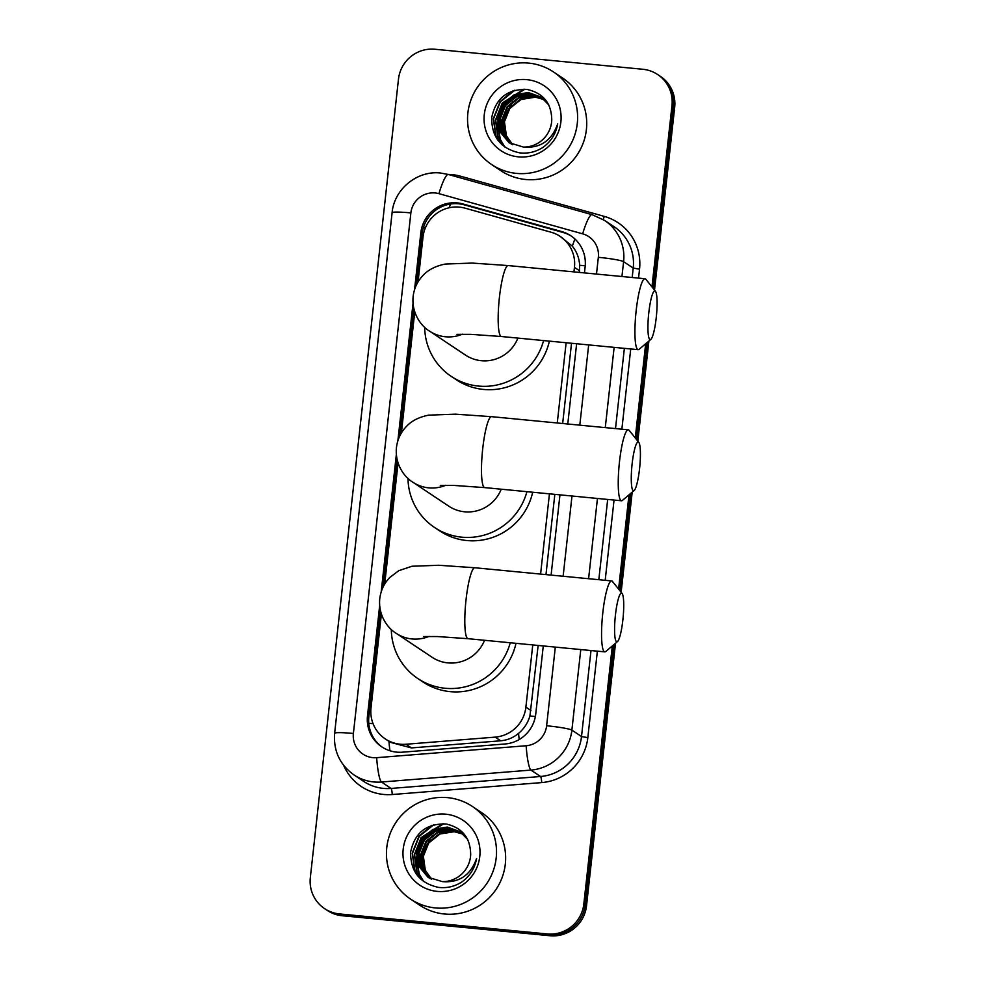 <?xml version="1.0" encoding="UTF-8"?>
<svg xmlns="http://www.w3.org/2000/svg" width="985" height="985" viewBox="0 0 985 985"><rect width="100%" height="100%" fill="white"/><g stroke="black" fill="none" stroke-linecap="round" stroke-linejoin="round"><path stroke-width="1.48" d="M573.947 271.897L574.452 267.366A33.404 32.85 -56.3 0 0 550.923 232.177L465.117 208.18A33.404 32.85 -56.3 0 0 423.008 237.065L418.046 281.919M579.34 272.414L579.673 265.248C579.18 257.971 576.73 251.606 572.334 246.164L560.169 236.412M381.38 614.098L371.013 707.969A33.404 32.85 -56.3 0 0 385.295 738.922L390.454 742.358L411.422 747.923L500.663 740.794C507.41 740.178 513.37 737.703 518.541 733.382C524.057 728.752 527.849 722.941 529.918 715.96L538.155 645.458M545.973 574.612L554.838 494.359M562.657 423.513L571.522 343.26M385.295 738.922A33.404 32.85 -56.3 0 0 405.943 744.254L495.172 737.125A33.404 32.85 -56.3 0 0 525.891 707.156L532.762 644.941M540.58 574.095L549.445 493.842M557.264 422.996L566.129 342.743M414.747 311.913L401.375 433.018M398.063 462.999L384.692 584.117M612.313 645.951L583.822 904.021A33.404 32.85 123.7 0 1 547.352 933.952L339.493 913.932L340.835 914.831A33.404 32.85 123.7 0 1 325.949 909.537A33.404 32.85 123.7 0 0 340.835 914.831L548.694 934.851L340.835 914.831L342.189 915.73A33.404 32.85 123.7 0 1 327.303 910.436L324.607 908.638A33.404 32.85 123.7 0 1 310.324 877.684L398.482 79.182A33.404 32.85 123.7 0 1 434.951 49.25L642.811 69.27A33.404 32.85 123.7 0 1 671.979 105.518L651.959 286.881M583.822 904.021L585.176 904.919A33.404 32.85 123.7 0 1 548.694 934.851A33.404 32.85 123.7 0 0 585.176 904.919L613.914 644.596L585.176 904.919L586.518 905.818A33.404 32.85 123.7 0 1 550.049 935.75L342.189 915.73M671.979 105.518L673.334 106.417L653.227 288.47L673.334 106.417A33.404 32.85 123.7 0 0 659.051 75.463A33.404 32.85 123.7 0 1 673.334 106.417L674.676 107.316L654.508 290.058M647.28 342.398L636.544 439.569L647.28 342.398M630.597 493.497L619.873 590.668L630.597 493.497M657.697 74.564L660.393 76.362A33.404 32.85 123.7 0 1 674.676 107.316M648.881 341.044L637.824 441.157M632.198 492.143L621.141 592.256M615.514 643.242L586.518 905.818M584.462 272.907L585.139 266.738A33.404 32.85 -56.3 0 0 561.61 231.537L462.938 203.957A33.404 32.85 -56.3 0 0 420.829 232.829L414.537 289.75M416.544 284.69L422.171 233.728A33.404 32.85 123.7 0 1 464.292 204.855L562.964 232.435A33.404 32.85 123.7 0 1 571.522 236.24M339.493 913.932A33.404 32.85 123.7 0 1 324.607 908.638M645.68 343.753L635.276 437.98M628.996 494.852L618.592 589.079M413.023 303.503L397.866 440.849M396.339 454.602L381.183 591.936M379.656 605.701L367.491 715.886A33.404 32.85 -56.3 0 0 402.422 752.183L505.046 743.983A33.404 32.85 -56.3 0 0 535.754 714.014L543.277 645.951M551.095 575.105L559.96 494.852M567.779 424.006L576.631 343.753M382.463 747.283A33.404 32.85 123.7 0 1 368.846 716.784L380.518 611.069M383.19 586.888L397.201 459.97M399.873 435.789L413.885 308.871M516.485 173.397A55.677 54.754 123.7 0 1 491.687 164.569A55.677 54.754 123.7 0 1 470.941 99.891A55.677 54.754 123.7 0 1 528.662 63.102A55.677 54.754 123.7 0 1 553.471 71.93A55.677 54.754 123.7 0 1 574.218 136.607A55.677 54.754 123.7 0 1 516.485 173.397M553.471 71.93L562.595 78.012A55.677 54.754 123.7 0 1 583.329 142.69A55.677 54.754 123.7 0 1 525.608 179.479A55.677 54.754 123.7 0 1 500.799 170.651L491.687 164.569M543.129 147.282C551.083 141.409 555.934 133.628 557.707 123.938C551.625 140.756 540.186 148.464 523.417 147.073A27.839 27.371 123.7 0 0 551.76 120.047C551.563 103.376 543.388 93.181 527.221 89.475C507.534 88.872 495.689 98.254 491.712 117.646C491.54 136.952 500.799 148.686 519.501 152.835C527.985 153.857 535.865 152.01 543.129 147.282M526.84 79.65A38.981 38.329 123.7 0 1 560.871 121.943A38.981 38.329 123.7 0 1 518.319 156.849A38.981 38.329 123.7 0 1 484.288 114.568A38.981 38.329 123.7 0 1 526.84 79.65M541.245 97.232L528.945 92.898L514.687 95.151L503.384 104.164L498.016 117.474L499.974 131.498L509.282 142.837M548.78 104.915L540.974 97.059L528.403 92.541L514.145 94.794L502.842 103.807L497.474 117.117L499.444 131.14L509.011 142.665L523.417 147.073M542.292 97.995L531.087 94.326L516.829 96.579L505.527 105.592L500.158 118.902L502.128 132.926L510.378 143.514M542.033 97.798L530.558 93.969L516.288 96.222L504.985 105.235L499.617 118.545L501.587 132.569L510.095 143.354M543.301 98.795L533.23 95.754L518.972 98.007L507.669 107.02L502.301 120.33L504.271 134.354L511.51 144.142M543.055 98.586L532.7 95.397L518.43 97.65L507.127 106.663L501.771 119.973L503.729 133.997L511.227 143.995M544.286 99.645L535.372 97.183L521.114 99.448L509.811 108.448L504.443 121.771L506.413 135.782L512.68 144.709M544.04 99.423L534.843 96.825L520.585 99.079L509.282 108.091L503.914 121.414L505.871 135.425L512.385 144.573M505.551 136.952L503.52 118.225L512.914 101.64M514.293 95.323L504.394 104.484L497.819 119.936M497.425 123.384L500.146 139.39L504.517 146.79M523.909 89.179L502.239 103.056L495.455 120.059L498.004 137.962L501.636 144.376M513 90.792L500.097 101.615L493.313 118.631L495.861 136.533L496.994 138.922M516.238 94.523L504.652 104.656L497.831 121.992M497.622 124.898L500.417 139.575L504.812 146.999M524.857 89.229L502.51 103.228L495.726 120.232L498.275 138.146L502.054 144.77M514.847 90.226L500.368 101.8L493.571 118.803L496.132 136.718L497.757 139.993M435.395 907.936A55.677 54.754 123.7 0 1 410.585 899.108A55.677 54.754 123.7 0 1 389.851 834.418A55.677 54.754 123.7 0 1 447.572 797.641A55.677 54.754 123.7 0 1 472.381 806.456A55.677 54.754 123.7 0 1 493.116 871.146A55.677 54.754 123.7 0 1 435.395 907.936M472.381 806.456L481.505 812.539A55.677 54.754 123.7 0 1 502.239 877.229A55.677 54.754 123.7 0 1 444.518 914.006A55.677 54.754 123.7 0 1 419.708 905.19L410.585 899.108M462.039 881.821C469.993 875.948 474.844 868.167 476.605 858.477C470.522 875.296 459.096 883.003 442.327 881.612A27.839 27.371 123.7 0 0 470.67 854.586C470.473 837.915 462.285 827.72 446.131 824.002C426.431 823.398 414.599 832.793 410.622 852.173C410.45 871.491 419.708 883.213 438.399 887.374C446.894 888.396 454.774 886.537 462.039 881.821M445.749 814.189A38.981 38.329 123.7 0 1 479.781 856.47A38.981 38.329 123.7 0 1 437.229 891.388A38.981 38.329 123.7 0 1 403.197 849.095A38.981 38.329 123.7 0 1 445.749 814.189M460.155 831.771L447.855 827.425L433.585 829.69L422.282 838.691L416.926 852.013L418.884 866.024L428.179 877.376M467.69 839.454L459.884 831.586L447.313 827.068L433.055 829.333L421.752 838.333L416.384 851.656L418.354 865.667L427.921 877.204L442.327 881.612M461.202 832.522L449.997 828.853L435.739 831.118L424.424 840.131L419.068 853.441L421.026 867.465L429.288 878.054M460.943 832.337L449.456 828.496L435.198 830.761L423.895 839.762L418.526 853.084L420.496 867.108L429.004 877.894M462.211 833.322L452.14 830.293L437.882 832.547L426.579 841.559L421.211 854.869L423.168 868.893L430.42 878.669M461.965 833.125L451.598 829.936L437.34 832.19L426.037 841.202L420.669 854.512L422.639 868.536L430.125 878.521M463.196 834.184L454.282 831.722L440.024 833.975L428.721 842.988L423.353 856.297L425.323 870.321L431.59 879.248M462.95 833.963L453.753 831.365L439.482 833.618L428.179 842.631L422.824 855.94L424.781 869.964L431.295 879.1M424.461 871.479L422.43 852.764L431.824 836.179M433.203 829.862L423.291 839.011L416.729 854.475M416.323 857.91L419.056 873.929L423.415 881.316M442.819 823.719L421.149 837.582L414.365 854.586L416.914 872.501L420.546 878.915M431.91 825.319L419.007 836.154L412.21 853.158L414.771 871.072L415.904 873.449M435.148 829.05L423.562 839.195L416.729 856.531M416.532 859.425L419.327 874.114L423.722 881.538M443.767 823.768L421.42 837.767L414.623 854.771L417.184 872.673L420.964 879.309M433.757 824.765L419.278 836.339L412.481 853.342L415.03 871.245L416.667 874.532M648.795 312.787A24.502 3.952 95.5 0 0 650.839 339.382A24.502 3.952 95.5 0 0 656.232 317.736A24.502 3.952 95.5 0 0 655.468 291.264A24.502 3.952 95.5 0 0 648.795 312.787M650.839 339.382L639.142 349.293A35.632 5.75 -84.5 0 1 638.157 349.675A35.632 5.75 -84.5 0 1 636.175 310.607A35.632 5.75 -84.5 0 1 644.99 278.73A35.632 5.75 -84.5 0 1 645.877 279.297L655.468 291.264M457.003 334.358L470.793 334.346L501.402 336.513A35.632 5.75 95.5 0 1 499.42 297.433A35.632 5.75 95.5 0 1 508.235 265.568L472.111 263.069L445.318 264.054C435.727 265.975 428.352 269.705 423.205 275.234C417.48 281.181 414.119 288.285 413.121 296.547C411.484 313.575 421.481 326.392 429.534 331.12L465.437 355.056A35.632 35.041 -56.3 0 0 517.901 338.101M543.597 340.576A61.255 60.22 123.7 0 1 478.513 386.071A61.255 60.22 123.7 0 1 451.216 376.368A61.255 60.22 123.7 0 1 424.67 327.279M549.359 341.13A61.255 60.22 123.7 0 1 483.573 389.444A61.255 60.22 123.7 0 1 456.289 379.742L451.216 376.368M632.124 463.886A24.502 3.952 95.5 0 0 634.155 490.481A24.502 3.952 95.5 0 0 639.548 468.835A24.502 3.952 95.5 0 0 638.797 442.363A24.502 3.952 95.5 0 0 632.124 463.886M634.155 490.481L622.458 500.392A35.632 5.75 -84.5 0 1 621.473 500.774A35.632 5.75 -84.5 0 1 619.491 461.706A35.632 5.75 -84.5 0 1 628.307 429.829A35.632 5.75 -84.5 0 1 629.193 430.396L638.797 442.363M440.32 485.457L454.11 485.445L484.731 487.612A35.632 5.75 95.5 0 1 482.736 448.532A35.632 5.75 95.5 0 1 491.564 416.667L455.427 414.168L428.635 415.153C419.044 417.074 411.668 420.804 406.522 426.333C400.796 432.28 397.435 439.384 396.438 447.646C394.8 464.674 404.798 477.491 412.863 482.219L448.754 506.155A35.632 35.041 -56.3 0 0 501.217 489.2M526.926 491.675A61.255 60.22 123.7 0 1 461.83 537.17A61.255 60.22 123.7 0 1 434.533 527.467A61.255 60.22 123.7 0 1 407.987 478.378M532.676 492.229A61.255 60.22 123.7 0 1 466.89 540.543A61.255 60.22 123.7 0 1 439.606 530.841L434.533 527.467M615.44 614.985A24.502 3.952 95.5 0 0 617.472 641.58A24.502 3.952 95.5 0 0 622.865 619.934A24.502 3.952 95.5 0 0 622.114 593.462A24.502 3.952 95.5 0 0 615.44 614.985M617.472 641.58L605.775 651.491A35.632 5.75 -84.5 0 1 604.79 651.873A35.632 5.75 -84.5 0 1 602.808 612.805A35.632 5.75 -84.5 0 1 611.623 580.928A35.632 5.75 -84.5 0 1 612.51 581.495L622.114 593.462M423.636 636.556L437.426 636.544L468.047 638.699A35.632 5.75 95.5 0 1 466.053 599.631A35.632 5.75 95.5 0 1 474.881 567.754L438.756 565.267L411.952 566.252L398.728 570.709L389.838 577.432C384.125 583.379 380.764 590.483 379.754 598.745C378.117 615.773 388.115 628.59 396.179 633.318L432.07 657.254A35.632 35.041 -56.3 0 0 484.534 640.287M510.242 642.774A61.255 60.22 123.7 0 1 445.146 688.269A61.255 60.22 123.7 0 1 417.862 678.567A61.255 60.22 123.7 0 1 391.304 629.477M516.005 643.328A61.255 60.22 123.7 0 1 450.207 691.642A61.255 60.22 123.7 0 1 422.922 681.94L417.862 678.567M389.937 750.767A33.404 4.814 -94.6 0 1 388.927 741.336M425.458 227.646A33.404 2.844 -173.7 0 0 423.464 227.498M585.225 265.851A33.404 2.844 -173.7 0 0 579.673 265.248M572.334 246.164A33.404 5.799 -74.4 0 1 574.932 238.998M535.384 716.551A33.404 2.844 -173.7 0 0 529.918 715.96M449.172 207.773A33.404 5.799 -74.4 0 1 450.588 204.018M519.218 739.513A33.404 4.814 -94.6 0 1 518.541 733.382M373.069 723.667A33.404 2.844 -173.7 0 0 368.759 723.322M579.525 270.752L574.452 267.366M530.977 710.542L525.891 707.156M500.663 740.794L495.172 737.125M411.422 747.923L405.943 744.254M550.049 935.75L547.352 933.952M422.171 233.728L420.829 232.829M596.491 274.064L598.338 257.307A22.273 21.904 -56.3 0 0 582.664 233.839L438.941 193.663A22.273 21.904 -56.3 0 0 410.868 212.908L353.393 733.48A22.273 21.904 -56.3 0 0 376.676 757.674L526.15 745.743A22.273 21.904 -56.3 0 0 546.626 725.76L555.306 647.108M438.941 193.663A22.273 3.866 -74.4 0 1 448.31 174.468L440.689 173.04C417.271 170.196 394.098 189.169 392.104 212.723A22.273 1.896 6.3 0 1 410.868 212.908M580.781 649.558L571.879 730.119A44.547 43.796 123.7 0 1 530.927 770.085L381.454 782.016A44.547 43.796 123.7 0 1 373.783 781.955A44.547 43.796 123.7 0 1 353.935 774.899L363.551 781.314A44.547 43.796 -56.3 0 0 383.399 788.382A44.547 43.796 -56.3 0 0 391.07 788.443L540.543 776.5A44.547 43.796 -56.3 0 0 581.507 736.534L591 650.543M597.366 651.159L587.823 737.63A50.112 49.275 123.7 0 1 541.738 782.582L392.264 794.526A5.565 0.8 85.4 0 0 391.07 788.443L381.454 782.016A22.273 3.201 -94.6 0 1 376.676 757.674M448.089 174.407A50.112 49.275 123.7 0 1 452.066 174.628A50.112 49.275 123.7 0 1 460.537 176.204L604.248 216.38A50.112 49.275 123.7 0 1 639.536 269.176L638.551 278.115M630.732 348.961L621.867 429.214M614.049 500.06L605.184 580.313M392.264 794.526A50.112 49.275 123.7 0 1 343.666 765.37M604.556 220.394A44.547 43.796 123.7 0 1 623.604 261.665L633.22 268.08A44.547 43.796 -56.3 0 0 614.184 226.809L604.556 220.394L592.034 214.644L448.31 174.468M526.15 745.743A22.273 3.201 -94.6 0 0 530.927 770.085L540.543 776.5A5.565 0.8 85.4 0 1 541.738 782.582M546.626 725.76A22.273 1.896 6.3 0 1 571.879 730.119L581.507 736.534L587.823 737.63M598.338 257.307A22.273 1.896 6.3 0 1 623.604 261.665L621.954 276.514M614.135 347.373L605.283 427.613M597.452 498.459L588.599 578.712M598.818 579.697L607.683 499.444M615.502 428.598L624.367 348.345M632.185 277.499L633.22 268.08L639.536 269.176M563.125 576.262L571.99 496.009M579.808 425.163L588.673 344.91M603.14 219.495A5.565 0.96 105.6 0 0 604.248 216.38M460.044 177.743A5.565 0.96 105.6 0 0 460.537 176.204M582.664 233.839A22.273 3.866 -74.4 0 1 592.034 214.644M392.104 212.723L334.629 733.296A22.273 1.896 6.3 0 1 353.393 733.48M464.292 204.855L462.938 203.957M562.964 232.435L561.61 231.537M368.846 716.784L367.491 715.886M429.534 331.12A35.632 35.041 -56.3 0 0 462.396 334.174M412.863 482.219A35.632 35.041 -56.3 0 0 445.725 485.273M396.179 633.318A35.632 35.041 -56.3 0 0 429.041 636.372M334.629 733.296C333.336 750.792 339.763 764.655 353.935 774.899M501.402 336.513L638.157 349.675M508.235 265.568L644.99 278.73M484.731 487.612L621.473 500.774M491.564 416.667L628.307 429.829M468.047 638.699L604.79 651.873M474.881 567.754L611.623 580.928"/></g></svg>
